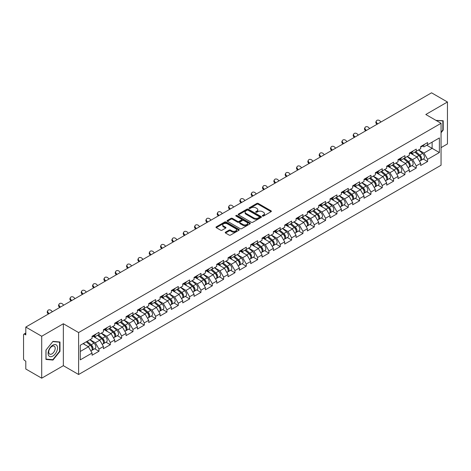 <?xml version="1.0" encoding="UTF-8"?>
<svg xmlns="http://www.w3.org/2000/svg" width="471" height="471" viewBox="0 0 471 471"><rect width="100%" height="100%" fill="white"/><g stroke="black" fill="none" stroke-linecap="round" stroke-linejoin="round"><path stroke-width="0.71" d="M262.506 216.054A0.707 0.406 0 0 0 263.501 216.054L271.078 211.679A1.007 0.583 0 0 0 271.373 211.267A1.007 0.583 0 0 0 271.078 210.855L258.243 203.448A1.007 0.583 0 0 0 256.819 203.448L249.241 207.823A0.707 0.406 0 0 0 249.035 208.111A0.707 0.406 0 0 0 249.241 208.4A0.707 0.406 0 0 0 250.242 208.4L251.22 207.829A3.226 1.86 0 0 1 255.782 207.829L256.854 208.447A3.226 1.86 0 0 1 257.802 209.766A3.226 1.86 0 0 1 256.854 211.085L255.877 211.65A0.707 0.406 0 0 0 255.665 211.938A0.707 0.406 0 0 0 255.877 212.227A0.707 0.406 0 0 0 256.872 212.227L257.855 211.662A3.226 1.86 0 0 1 262.418 211.662L263.483 212.28A3.226 1.86 0 0 1 264.431 213.593A3.226 1.86 0 0 1 263.483 214.911L262.506 215.477A0.707 0.406 0 0 0 262.3 215.765A0.707 0.406 0 0 0 262.506 216.054L262.506 215.477M225.521 232.179A1.007 0.583 0 0 0 225.226 232.592A1.007 0.583 0 0 0 225.521 233.004L229.118 235.082A1.007 0.583 0 0 0 230.549 235.082L238.956 230.225A1.007 0.583 0 0 0 239.256 229.813A1.007 0.583 0 0 0 238.956 229.401L226.127 221.994A1.007 0.583 0 0 0 224.702 221.994L216.289 226.851A1.007 0.583 0 0 0 215.989 227.257A1.007 0.583 0 0 0 216.289 227.67L220.634 230.184A1.007 0.583 0 0 0 222.059 230.184L225.662 228.105A1.007 0.583 0 0 0 225.956 227.693A1.007 0.583 0 0 0 225.662 227.281L223.507 226.033A2.696 1.554 0 0 1 222.718 224.932A2.696 1.554 0 0 1 224.379 223.495A2.696 1.554 0 0 1 227.322 223.831L235.771 228.712A2.696 1.554 0 0 1 236.56 229.813A2.696 1.554 0 0 1 234.894 231.249A2.696 1.554 0 0 1 231.956 230.914L230.549 230.101A1.007 0.583 0 0 0 229.118 230.101L225.521 232.179L225.521 233.004L229.118 230.937L229.118 230.101M63.355 323.754L41.707 336.253L25.799 327.068L431.542 92.816L447.45 101.995L425.808 114.494L441.056 123.302L78.61 332.561L63.355 323.754L63.355 365.69L78.61 374.498L78.61 332.561M251.29 222.277A1.007 0.583 0 0 0 252.721 222.277L261.134 217.419A1.007 0.583 0 0 0 261.429 217.013A1.007 0.583 0 0 0 261.134 216.601L248.299 209.189A1.007 0.583 0 0 0 246.875 209.189L238.461 214.046A1.007 0.583 0 0 0 238.167 214.458A1.007 0.583 0 0 0 238.461 214.87L251.29 222.277M236.283 216.207A0.707 0.406 0 0 1 236.995 216.307L236.995 215.465L250.048 223.001A1.007 0.583 0 0 1 250.342 223.413A1.007 0.583 0 0 1 250.048 223.825L241.635 228.682A1.007 0.583 0 0 1 240.204 228.682L227.375 221.27L230.973 219.209L230.973 218.367L227.375 220.446A1.007 0.583 0 0 0 227.075 220.858A1.007 0.583 0 0 0 227.375 221.27L227.375 220.446M230.973 219.209A1.007 0.583 0 0 1 232.397 219.209L232.397 218.367A1.007 0.583 0 0 0 230.973 218.367M232.397 218.367L237.602 221.376A1.007 0.583 0 0 0 239.032 221.376L241.417 219.992A1.007 0.583 0 0 0 241.711 219.586A1.007 0.583 0 0 0 241.417 219.174L236 216.042A0.707 0.406 0 0 1 235.794 215.753A0.707 0.406 0 0 1 236.23 215.377A0.707 0.406 0 0 1 236.995 215.465M78.61 374.498L441.056 165.239L441.056 123.302M94.671 348.752L98.981 351.242L98.981 349.064L95.348 342.77L89.973 339.668M98.981 351.242L92.081 355.228L92.081 353.044L80.276 359.862L80.276 345.267L92.081 338.455L92.081 336.27L98.981 332.285L98.981 334.469L103.414 331.908L103.414 329.729L110.314 325.744L110.314 327.928L114.741 325.367L114.741 323.188L121.642 319.203L121.642 321.387L126.075 318.826L126.075 316.647L132.975 312.662L132.975 314.84L137.408 312.285L137.408 310.101L144.309 306.121L144.309 308.299L148.736 305.744L148.736 303.56L155.636 299.58L155.636 301.758L160.069 299.203L160.069 297.018L166.97 293.033L166.97 295.217L171.397 292.656L171.397 290.477L178.297 286.492L178.297 288.676L182.73 286.115L182.73 283.936L189.63 279.951L189.63 282.135L194.064 279.574L194.064 277.395L200.964 273.41L200.964 275.588L205.391 273.033L205.391 270.854L212.291 266.869L212.291 269.047L216.725 266.492L216.725 264.308L223.625 260.328L223.625 262.506L228.052 259.951L228.052 257.767L234.952 253.787L234.952 255.965L239.386 253.404L239.386 251.226L246.286 247.24L246.286 249.424L250.719 246.863L250.719 244.685L257.619 240.699L257.619 242.883L262.047 240.322L262.047 238.143L268.947 234.158L268.947 236.336L273.38 233.781L273.38 231.602L280.28 227.617L280.28 229.795L284.708 227.24L284.708 225.056L291.614 221.076L291.614 223.254L296.041 220.699L296.041 218.515L302.941 214.535L302.941 216.713L307.375 214.152L307.375 211.974L314.275 207.988L314.275 210.172L318.702 207.611L318.702 205.433L325.602 201.447L325.602 203.631L330.036 201.07L330.036 198.892L336.936 194.906L336.936 197.084L341.363 194.529L341.363 192.351L348.269 188.365L348.269 190.543L352.697 187.988L352.697 185.804L359.597 181.824L359.597 184.002L364.03 181.447L364.03 179.263L370.93 175.283L370.93 177.461L375.358 174.9L375.358 172.722L382.258 168.736L382.258 170.92L386.691 168.359L386.691 166.181L393.591 162.195L393.591 164.379L398.024 161.818L398.024 159.64L404.925 155.654L404.925 157.838L409.352 155.277L409.352 153.099L416.252 149.113L416.252 151.291L420.685 148.736L420.685 146.552L427.586 142.572L427.586 144.75L439.39 137.938L439.39 152.533L427.586 159.345L423.953 153.057L418.578 149.949M423.276 159.039L427.586 161.524L427.586 159.345M427.586 161.524L420.685 165.509L420.685 163.331L416.252 165.886L412.62 159.598L407.244 156.496M411.942 165.58L416.252 168.07L416.252 165.886M416.252 168.07L409.352 172.05L409.352 169.872L404.925 172.427L401.292 166.139L395.917 163.037M400.615 172.121L404.925 174.611L404.925 172.427M404.925 174.611L398.024 178.591L398.024 176.413L393.591 178.968L389.959 172.68L384.583 169.578M389.282 178.662L393.591 181.152L393.591 178.968M393.591 181.152L386.691 185.138L386.691 182.954L382.258 185.515L378.625 179.221L373.256 176.119M377.948 185.203L382.258 187.694L382.258 185.515M382.258 187.694L375.358 191.679L375.358 189.495L370.93 192.056L367.298 185.762L361.922 182.66M366.621 191.75L370.93 194.235L370.93 192.056M370.93 194.235L364.03 198.22L364.03 196.036L359.597 198.597L355.964 192.303L350.589 189.201M355.287 198.291L359.597 200.776L359.597 198.597M359.597 200.776L352.697 204.761L352.697 202.583L348.269 205.138L344.637 198.85L339.261 195.748M343.96 204.832L348.269 207.317L348.269 205.138M348.269 207.317L341.363 211.302L341.363 209.124L336.936 211.679L333.303 205.391L327.928 202.289M332.626 211.373L336.936 213.863L336.936 211.679M336.936 213.863L330.036 217.843L330.036 215.665L325.602 218.22L321.97 211.932L316.594 208.83M321.293 217.914L325.602 220.404L325.602 218.22M325.602 220.404L318.702 224.384L318.702 222.206L314.275 224.767L310.642 218.473L305.267 215.371M309.965 224.455L314.275 226.945L314.275 224.767M314.275 226.945L307.375 230.931L307.375 228.747L302.941 231.308L299.309 225.014L293.933 221.912M298.632 231.002L302.941 233.486L302.941 231.308M302.941 233.486L296.041 237.472L296.041 235.288L291.614 237.849L287.981 231.555L282.606 228.453M287.304 237.543L291.614 240.027L291.614 237.849M291.614 240.027L284.708 244.013L284.708 241.835L280.28 244.39L276.648 238.102L271.272 235M275.971 244.084L280.28 246.569L280.28 244.39M280.28 246.569L273.38 250.554L273.38 248.376L268.947 250.931L265.314 244.643L259.939 241.541M264.637 250.625L268.947 253.115L268.947 250.931M268.947 253.115L262.047 257.095L262.047 254.917L257.619 257.472L253.987 251.184L248.611 248.082M253.31 257.166L257.619 259.656L257.619 257.472M257.619 259.656L250.719 263.636L250.719 261.458L246.286 264.019L242.653 257.725L237.278 254.623M241.976 263.707L246.286 266.197L246.286 264.019M246.286 266.197L239.386 270.183L239.386 267.999L234.952 270.56L231.326 264.266L225.95 261.164M230.643 270.248L234.952 272.738L234.952 270.56M234.952 272.738L228.052 276.724L228.052 274.54L223.625 277.101L219.992 270.807L214.617 267.705M219.315 276.795L223.625 279.279L223.625 277.101M223.625 279.279L216.725 283.265L216.725 281.087L212.291 283.642L208.659 277.354L203.284 274.246M207.982 283.336L212.291 285.82L212.291 283.642M212.291 285.82L205.391 289.806L205.391 287.628L200.964 290.183L197.331 283.895L191.956 280.793M196.654 289.877L200.964 292.367L200.964 290.183M200.964 292.367L194.064 296.347L194.064 294.169L189.63 296.724L185.998 290.436L180.623 287.334M185.321 296.418L189.63 298.908L189.63 296.724M189.63 298.908L182.73 302.888L182.73 300.71L178.297 303.271L174.67 296.977L169.295 293.875M173.987 302.959L178.297 305.449L178.297 303.271M178.297 305.449L171.397 309.435L171.397 307.251L166.97 309.812L163.337 303.518L157.962 300.416M162.66 309.5L166.97 311.99L166.97 309.812M166.97 311.99L160.069 315.976L160.069 313.792L155.636 316.353L152.003 310.059L146.628 306.957M151.326 316.047L155.636 318.531L155.636 316.353M155.636 318.531L148.736 322.517L148.736 320.333L144.309 322.894L140.676 316.606L135.301 313.498M139.999 322.588L144.309 325.072L144.309 322.894M144.309 325.072L137.408 329.058L137.408 326.88L132.975 329.435L129.342 323.147L123.967 320.045M128.665 329.129L132.975 331.619L132.975 329.435M132.975 331.619L126.075 335.599L126.075 333.421L121.642 335.976L118.015 329.688L112.64 326.586M117.332 335.67L121.642 338.16L121.642 335.976M121.642 338.16L114.741 342.14L114.741 339.962L110.314 342.517L106.681 336.229L101.306 333.127M106.004 342.211L110.314 344.701L110.314 342.517M110.314 344.701L103.414 348.687L103.414 346.503L98.981 349.064M93.947 335.752L95.348 336.565L98.981 334.469M95.348 342.77L99.781 340.215L92.999 336.3M103.414 346.503L99.781 340.215M105.274 329.211L106.681 330.024L110.314 327.928M106.681 336.229L111.115 333.674L104.332 329.759M114.741 339.962L111.115 333.674M116.608 322.67L118.015 323.483L121.642 321.387M118.015 329.688L122.442 327.127L115.666 323.218M126.075 333.421L122.442 327.127M127.941 316.129L129.342 316.942L132.975 314.84M129.342 323.147L133.776 320.586L126.993 316.671M137.408 326.88L133.776 320.586M139.269 309.588L140.676 310.395L144.309 308.299M140.676 316.606L145.103 314.045L138.327 310.13M148.736 320.333L145.103 314.045M150.602 303.047L152.003 303.854L155.636 301.758M152.003 310.059L156.437 307.504L149.654 303.589M160.069 313.792L156.437 307.504M161.93 296.5L163.337 297.313L166.97 295.217M163.337 303.518L167.77 300.963L160.988 297.048M171.397 307.251L167.77 300.963M173.263 289.959L174.67 290.772L178.297 288.676M174.67 296.977L179.098 294.422L172.321 290.507M182.73 300.71L179.098 294.422M184.597 283.418L185.998 284.231L189.63 282.135M185.998 290.436L190.431 287.875L183.649 283.966M194.064 294.169L190.431 287.875M195.924 276.877L197.331 277.69L200.964 275.588M197.331 283.895L201.759 281.334L194.982 277.419M205.391 287.628L201.759 281.334M207.258 270.336L208.659 271.143L212.291 269.047M208.659 277.354L213.092 274.793L206.316 270.878M216.725 281.087L213.092 274.793M218.591 263.795L219.992 264.602L223.625 262.506M219.992 270.807L224.426 268.252L217.643 264.337M228.052 274.54L224.426 268.252M229.919 257.248L231.326 258.061L234.952 255.965M231.326 264.266L235.753 261.711L228.977 257.796M239.386 267.999L235.753 261.711M241.252 250.707L242.653 251.52L246.286 249.424M242.653 257.725L247.087 255.17L240.304 251.255M250.719 261.458L247.087 255.17M252.58 244.166L253.987 244.979L257.619 242.883M253.987 251.184L258.414 248.623L251.638 244.714M262.047 254.917L258.414 248.623M263.913 237.625L265.314 238.438L268.947 236.336M265.314 244.643L269.748 242.082L262.971 238.173M273.38 248.376L269.748 242.082M275.247 231.084L276.648 231.891L280.28 229.795M276.648 238.102L281.081 235.541L274.299 231.626M284.708 241.835L281.081 235.541M286.574 224.543L287.981 225.35L291.614 223.254M287.981 231.555L292.409 229L285.632 225.085M296.041 235.288L292.409 229M297.907 217.996L299.309 218.809L302.941 216.713M299.309 225.014L303.742 222.459L296.96 218.544M307.375 228.747L303.742 222.459M309.235 211.455L310.642 212.268L314.275 210.172M310.642 218.473L315.07 215.918L308.293 212.003M318.702 222.206L315.07 215.918M320.568 204.914L321.97 205.727L325.602 203.631M321.97 211.932L326.403 209.371L319.626 205.462M330.036 215.665L326.403 209.371M331.902 198.373L333.303 199.186L336.936 197.084M333.303 205.391L337.736 202.83L330.954 198.921M341.363 209.124L337.736 202.83M343.229 191.832L344.637 192.639L348.269 190.543M344.637 198.85L349.064 196.289L342.287 192.374M352.697 202.583L349.064 196.289M354.563 185.291L355.964 186.098L359.597 184.002M355.964 192.303L360.397 189.748L353.615 185.833M364.03 196.036L360.397 189.748M365.89 178.745L367.298 179.557L370.93 177.461M367.298 185.762L371.725 183.207L364.948 179.292M375.358 189.495L371.725 183.207M377.224 172.203L378.625 173.016L382.258 170.92M378.625 179.221L383.058 176.666L376.282 172.751M386.691 182.954L383.058 176.666M388.557 165.662L389.959 166.475L393.591 164.379M389.959 172.68L394.392 170.125L387.609 166.21M398.024 176.413L394.392 170.125M399.885 159.121L401.292 159.934L404.925 157.838M401.292 166.139L405.719 163.578L398.943 159.669M409.352 169.872L405.719 163.578M411.218 152.58L412.62 153.387L416.252 151.291M412.62 159.598L417.053 157.037L410.27 153.122M420.685 163.331L417.053 157.037M422.546 146.039L423.953 146.846L427.586 144.75M423.953 153.057L432.125 148.336L432.125 142.13L439.39 137.938M426.75 145.233L439.39 152.533M441.056 147.623L447.45 143.932L447.45 101.995M41.707 336.253L41.707 378.184L25.799 369.005L25.799 361.163L24.639 360.492A1.543 0.889 -120 0 1 23.55 358.602L23.55 334.869A1.543 0.889 -120 0 1 23.868 334.163A1.543 0.889 -120 0 1 24.639 334.239L25.799 334.91L25.799 327.068M41.707 378.184L63.355 365.69M80.276 351.472L88.448 346.756L83.073 343.653M92.081 353.044L88.448 346.756M441.056 132.757L443.199 130.09L443.199 120.747L435.987 120.376L442.84 120.935L442.84 129.99L441.056 132.204M59.976 341.999L52.97 341.375L45.958 350.094L45.958 359.438L52.97 360.062L59.976 351.342L59.976 341.999M262.789 216.154L263.483 215.747A3.226 1.86 0 0 0 264.431 214.435L264.431 213.593M257.802 209.766L257.802 210.608A3.226 1.86 0 0 1 256.854 211.921L256.153 212.327M271.066 211.685L258.243 204.284A1.007 0.583 0 0 0 256.819 204.284L249.524 208.5M261.117 217.431L248.299 210.031A1.007 0.583 0 0 0 246.875 210.031L238.473 214.876L238.461 214.046M259.35 217.302A0.707 0.406 0 0 0 259.556 217.013A0.707 0.406 0 0 0 259.35 216.725L248.087 210.219A0.707 0.406 0 0 0 247.087 210.219L246.05 210.814A3.226 1.86 0 0 0 245.108 212.133A3.226 1.86 0 0 0 246.05 213.451L253.751 217.896A3.226 1.86 0 0 0 258.314 217.896L259.35 217.302L259.35 218.138A0.707 0.406 0 0 0 259.556 217.849L259.556 217.013M245.108 212.133L245.108 212.974A3.226 1.86 0 0 0 246.05 214.287L246.05 213.451M259.35 218.138L258.314 218.732A3.226 1.86 0 0 1 253.751 218.732L246.05 214.287M232.397 219.209L237.602 222.212A1.007 0.583 0 0 0 239.032 222.212L241.417 220.834A1.007 0.583 0 0 0 241.711 220.422L241.711 219.586M236.995 216.307L250.03 223.831M243.007 224.49A2.696 1.554 0 0 0 245.944 224.832A2.696 1.554 0 0 0 247.611 223.389A2.696 1.554 0 0 0 246.822 222.288L243.843 220.569A1.007 0.583 0 0 0 242.418 220.569L240.027 221.953A1.007 0.583 0 0 0 239.733 222.359A1.007 0.583 0 0 0 240.027 222.771L243.007 224.49L243.007 225.332A2.696 1.554 0 0 0 245.944 225.668A2.696 1.554 0 0 0 247.611 224.231L247.611 223.389M239.733 222.359L239.733 223.201A1.007 0.583 0 0 0 240.027 223.613L240.027 222.771M243.007 225.332L240.027 223.613M236.56 229.813L236.56 230.649A2.696 1.554 0 0 1 234.894 232.091A2.696 1.554 0 0 1 231.956 231.75L230.549 230.937A1.007 0.583 0 0 0 229.118 230.937M222.718 224.932L222.718 225.774A2.696 1.554 0 0 0 223.507 226.875L223.507 226.033M225.65 228.111L223.507 226.875M238.956 229.401L238.956 230.225L226.127 222.83A1.007 0.583 0 0 0 224.702 222.83L216.301 227.681M442.84 129.884L443.199 130.09M59.611 351.136L59.976 351.342M52.228 359.638L52.97 360.062M419.82 156.201L419.314 155.913M420.468 160.523A3.391 1.955 -120 0 0 420.962 160.375A3.391 1.955 -120 0 0 421.574 158.003A3.391 1.955 -120 0 0 419.808 155.053L415.716 151.603M420.962 160.375L423.759 158.756A3.391 1.955 -120 0 0 424.365 156.39A3.391 1.955 -120 0 0 422.605 153.434L418.513 149.99M414.933 152.056L419.596 155.989A2.055 1.183 60 0 1 420.703 158.521M419.473 161.235L420.091 160.876A3.391 1.955 -120 0 0 420.697 158.509A3.391 1.955 -120 0 0 418.937 155.554L414.845 152.104M413.668 155.083L410.906 152.757M376.971 124.32L376.406 123.696A2.314 1.772 -152.4 0 1 375.993 121.683L376.388 120.923A2.314 1.772 27.6 0 0 376.806 122.937L377.677 123.914M380.945 122.024L380.073 121.053A2.314 1.772 27.6 0 0 376.388 120.923M421.592 146.028A3.391 1.955 60 0 1 420.962 146.952A3.391 1.955 60 0 1 420.685 147.07M424.389 144.414A3.391 1.955 60 0 1 423.759 145.339L420.962 146.952M442.387 120.676L442.84 120.935M48.731 355.723A6.676 3.856 120 0 0 55.184 353.992A6.676 3.856 120 0 0 56.909 345.549A6.676 3.856 120 0 0 50.462 347.274A6.676 3.856 120 0 0 48.731 355.723M49.161 353.621A4.569 2.638 120 0 0 49.679 354.098A4.569 2.638 120 0 0 53.929 351.961A4.569 2.638 120 0 0 54.76 346.656A4.569 2.638 120 0 0 54.247 346.179A4.569 2.638 120 0 0 49.997 348.31A4.569 2.638 120 0 0 49.161 353.621M52.823 341.581L59.611 342.187L59.611 351.242L52.823 359.691L46.028 359.085L46.028 350.03L52.805 341.569M59.163 341.928L59.611 342.187M408.487 162.748L407.98 162.454M409.14 167.07A3.391 1.955 -120 0 0 409.629 166.917A3.391 1.955 -120 0 0 410.241 164.544A3.391 1.955 -120 0 0 408.475 161.594L404.389 158.144M409.629 166.917L412.425 165.297A3.391 1.955 -120 0 0 413.038 162.931A3.391 1.955 -120 0 0 411.271 159.981L407.185 156.531M403.6 158.597L408.263 162.53A2.055 1.183 60 0 1 409.37 165.062M408.145 167.776L408.757 167.417A3.391 1.955 -120 0 0 409.37 165.05A3.391 1.955 -120 0 0 407.603 162.095L403.517 158.645M402.334 161.624L399.579 159.298M397.159 169.289L396.647 168.995M397.807 173.611A3.391 1.955 -120 0 0 398.301 173.458A3.391 1.955 -120 0 0 398.908 171.091A3.391 1.955 -120 0 0 397.141 168.135L393.055 164.685M398.301 173.458L401.098 171.844A3.391 1.955 -120 0 0 401.704 169.472A3.391 1.955 -120 0 0 399.938 166.522L395.852 163.072M392.266 165.138L396.929 169.077A2.055 1.183 60 0 1 398.042 171.609M396.812 174.317L397.43 173.958A3.391 1.955 -120 0 0 398.036 171.591A3.391 1.955 -120 0 0 396.27 168.636L392.184 165.191M391.007 168.171L388.245 165.839M385.826 175.83L385.319 175.536M386.479 180.152A3.391 1.955 -120 0 0 386.968 179.999A3.391 1.955 -120 0 0 387.58 177.632A3.391 1.955 -120 0 0 385.814 174.676L381.722 171.226M386.968 179.999L389.764 178.385A3.391 1.955 -120 0 0 390.377 176.013A3.391 1.955 -120 0 0 388.61 173.063L384.519 169.613M380.939 171.685L385.602 175.618A2.055 1.183 60 0 1 386.709 178.15M385.478 180.858L386.096 180.499A3.391 1.955 -120 0 0 386.709 178.132A3.391 1.955 -120 0 0 384.942 175.183L380.851 171.732M379.673 174.712L376.918 172.38M374.498 182.371L373.986 182.077M375.146 186.693A3.391 1.955 -120 0 0 375.64 186.54A3.391 1.955 -120 0 0 376.247 184.173A3.391 1.955 -120 0 0 374.48 181.217L370.394 177.767M375.64 186.54L378.437 184.926A3.391 1.955 -120 0 0 379.043 182.56A3.391 1.955 -120 0 0 377.277 179.604L373.191 176.154M369.605 178.226L374.268 182.159A2.055 1.183 60 0 1 375.381 184.691M374.151 187.399L374.769 187.046A3.391 1.955 -120 0 0 375.375 184.673A3.391 1.955 -120 0 0 373.609 181.724L369.523 178.274M368.346 181.253L365.584 178.927M363.165 188.912L362.658 188.618M363.812 193.234A3.391 1.955 -120 0 0 364.307 193.081A3.391 1.955 -120 0 0 364.913 190.714A3.391 1.955 -120 0 0 363.153 187.758L359.061 184.314M364.307 193.081L367.103 191.467A3.391 1.955 -120 0 0 367.71 189.101A3.391 1.955 -120 0 0 365.949 186.145L361.858 182.695M358.278 184.767L362.941 188.7A2.055 1.183 60 0 1 364.048 191.232M362.817 193.94L363.435 193.587A3.391 1.955 -120 0 0 364.042 191.214A3.391 1.955 -120 0 0 362.281 188.265L358.19 184.815M357.012 187.794L354.251 185.468M365.637 130.861L365.072 130.237A2.314 1.772 -152.4 0 1 364.66 128.224L365.06 127.464A2.314 1.772 27.6 0 0 365.472 129.478L366.35 130.455M369.617 128.565L368.74 127.594A2.314 1.772 27.6 0 0 365.06 127.464M410.265 152.569A3.391 1.955 60 0 1 409.629 153.493A3.391 1.955 60 0 1 409.352 153.611M413.061 150.955A3.391 1.955 60 0 1 412.425 151.88L409.629 153.493M354.304 137.408L353.745 136.778A2.314 1.772 -152.4 0 1 353.332 134.765L353.727 134.005A2.314 1.772 27.6 0 0 354.139 136.019L355.016 136.996M358.284 135.106L357.412 134.135A2.314 1.772 27.6 0 0 353.727 134.005M398.931 159.116A3.391 1.955 60 0 1 398.301 160.034A3.391 1.955 60 0 1 398.024 160.152M401.728 157.497A3.391 1.955 60 0 1 401.098 158.421L398.301 160.034M342.976 143.949L342.411 143.325A2.314 1.772 -152.4 0 1 341.999 141.306L342.399 140.546A2.314 1.772 27.6 0 0 342.811 142.566L343.683 143.537M346.956 141.653L346.079 140.676A2.314 1.772 27.6 0 0 342.399 140.546M387.598 165.657A3.391 1.955 60 0 1 386.968 166.581A3.391 1.955 60 0 1 386.691 166.693M390.394 164.043A3.391 1.955 60 0 1 389.764 164.962L386.968 166.581M331.643 150.49L331.084 149.866A2.314 1.772 -152.4 0 1 330.666 147.847L331.066 147.087A2.314 1.772 27.6 0 0 331.478 149.107L332.355 150.078M335.623 148.194L334.746 147.217A2.314 1.772 27.6 0 0 331.066 147.087M376.27 172.198A3.391 1.955 60 0 1 375.64 173.122A3.391 1.955 60 0 1 375.358 173.234M379.067 170.584A3.391 1.955 60 0 1 378.437 171.509L375.64 173.122M320.309 157.031L319.75 156.407A2.314 1.772 -152.4 0 1 319.338 154.394L319.732 153.634A2.314 1.772 27.6 0 0 320.15 155.648L321.022 156.619M324.289 154.735L323.418 153.758A2.314 1.772 27.6 0 0 319.732 153.634M364.937 178.739A3.391 1.955 60 0 1 364.307 179.663A3.391 1.955 60 0 1 364.03 179.775M367.733 177.125A3.391 1.955 60 0 1 367.103 178.05L364.307 179.663M351.831 195.453L351.325 195.165M352.485 199.775A3.391 1.955 -120 0 0 352.973 199.622A3.391 1.955 -120 0 0 353.586 197.255A3.391 1.955 -120 0 0 351.819 194.305L347.733 190.855M352.973 199.622L355.77 198.008A3.391 1.955 -120 0 0 356.382 195.642A3.391 1.955 -120 0 0 354.616 192.686L350.53 189.242M346.944 191.308L351.607 195.241A2.055 1.183 60 0 1 352.714 197.773M351.484 200.481L352.102 200.128A3.391 1.955 -120 0 0 352.714 197.761A3.391 1.955 -120 0 0 350.948 194.806L346.862 191.356M345.679 194.335L342.923 192.009M308.982 163.572L308.417 162.948A2.314 1.772 -152.4 0 1 308.005 160.935L308.405 160.175A2.314 1.772 27.6 0 0 308.817 162.189L309.694 163.166M312.962 161.276L312.085 160.299A2.314 1.772 27.6 0 0 308.405 160.175M353.609 185.28A3.391 1.955 60 0 1 352.973 186.204A3.391 1.955 60 0 1 352.697 186.322M356.406 183.666A3.391 1.955 60 0 1 355.77 184.591L352.973 186.204M340.504 202L339.991 201.706M341.151 206.322A3.391 1.955 -120 0 0 341.646 206.168A3.391 1.955 -120 0 0 342.252 203.796A3.391 1.955 -120 0 0 340.486 200.846L336.4 197.396M341.646 206.168L344.442 204.549A3.391 1.955 -120 0 0 345.049 202.183A3.391 1.955 -120 0 0 343.282 199.233L339.197 195.783M335.611 197.849L340.274 201.782A2.055 1.183 60 0 1 341.387 204.314M340.156 207.028L340.774 206.669A3.391 1.955 -120 0 0 341.381 204.302A3.391 1.955 -120 0 0 339.615 201.347L335.529 197.897M334.351 200.876L331.59 198.55M297.648 170.113L297.089 169.489A2.314 1.772 -152.4 0 1 296.677 167.476L297.071 166.716A2.314 1.772 27.6 0 0 297.484 168.73L298.361 169.707M301.628 167.817L300.757 166.846A2.314 1.772 27.6 0 0 297.071 166.716M342.276 191.821A3.391 1.955 60 0 1 341.646 192.745A3.391 1.955 60 0 1 341.363 192.863M345.072 190.207A3.391 1.955 60 0 1 344.442 191.132L341.646 192.745M329.17 208.541L328.664 208.247M329.818 212.863A3.391 1.955 -120 0 0 330.312 212.709A3.391 1.955 -120 0 0 330.925 210.337A3.391 1.955 -120 0 0 329.158 207.387L325.067 203.937M330.312 212.709L333.109 211.096A3.391 1.955 -120 0 0 333.721 208.724A3.391 1.955 -120 0 0 331.955 205.774L327.863 202.324M324.283 204.39L328.946 208.329A2.055 1.183 60 0 1 330.053 210.855M328.823 213.569L329.441 213.21A3.391 1.955 -120 0 0 330.053 210.843A3.391 1.955 -120 0 0 328.287 207.888L324.195 204.443M323.018 207.423L320.262 205.091M286.321 176.66L285.756 176.03A2.314 1.772 -152.4 0 1 285.344 174.017L285.744 173.257A2.314 1.772 27.6 0 0 286.156 175.271L287.027 176.248M290.301 174.358L289.424 173.387A2.314 1.772 27.6 0 0 285.744 173.257M330.942 198.368A3.391 1.955 60 0 1 330.312 199.286A3.391 1.955 60 0 1 330.036 199.404M333.739 196.748A3.391 1.955 60 0 1 333.109 197.673L330.312 199.286M317.837 215.082L317.33 214.788M318.49 219.404A3.391 1.955 -120 0 0 318.985 219.25A3.391 1.955 -120 0 0 319.591 216.884A3.391 1.955 -120 0 0 317.825 213.928L313.739 210.478M318.985 219.25L321.781 217.637A3.391 1.955 -120 0 0 322.388 215.265A3.391 1.955 -120 0 0 320.621 212.315L316.536 208.865M312.95 210.931L317.613 214.87A2.055 1.183 60 0 1 318.726 217.402M317.495 220.11L318.113 219.751A3.391 1.955 -120 0 0 318.72 217.384A3.391 1.955 -120 0 0 316.954 214.435L312.868 210.984M311.69 213.964L308.929 211.632M274.987 183.201L274.428 182.577A2.314 1.772 -152.4 0 1 274.01 180.558L274.41 179.798A2.314 1.772 27.6 0 0 274.823 181.812L275.7 182.789M278.967 180.899L278.09 179.928A2.314 1.772 27.6 0 0 274.41 179.798M319.615 204.909A3.391 1.955 60 0 1 318.985 205.833A3.391 1.955 60 0 1 318.702 205.945M322.411 203.289A3.391 1.955 60 0 1 321.781 204.214L318.985 205.833M306.509 221.623L306.003 221.329M307.157 225.945A3.391 1.955 -120 0 0 307.651 225.792A3.391 1.955 -120 0 0 308.258 223.425A3.391 1.955 -120 0 0 306.497 220.469L302.406 217.019M307.651 225.792L310.448 224.178A3.391 1.955 -120 0 0 311.054 221.812A3.391 1.955 -120 0 0 309.294 218.856L305.202 215.406M301.623 217.478L306.285 221.411A2.055 1.183 60 0 1 307.392 223.943M306.162 226.651L306.78 226.298A3.391 1.955 -120 0 0 307.386 223.925A3.391 1.955 -120 0 0 305.626 220.976L301.534 217.525M300.357 220.505L297.595 218.179M263.654 189.742L263.095 189.118A2.314 1.772 -152.4 0 1 262.683 187.099L263.077 186.339A2.314 1.772 27.6 0 0 263.495 188.359L264.366 189.33M267.634 187.446L266.763 186.469A2.314 1.772 27.6 0 0 263.077 186.339M308.281 211.45A3.391 1.955 60 0 1 307.651 212.374A3.391 1.955 60 0 1 307.375 212.486M311.078 209.836A3.391 1.955 60 0 1 310.448 210.761L307.651 212.374M295.176 228.164L294.669 227.87M295.829 232.486A3.391 1.955 -120 0 0 296.318 232.333A3.391 1.955 -120 0 0 296.93 229.966A3.391 1.955 -120 0 0 295.164 227.01L291.078 223.566M296.318 232.333L299.114 230.719A3.391 1.955 -120 0 0 299.727 228.353A3.391 1.955 -120 0 0 297.96 225.397L293.875 221.947M290.289 224.019L294.952 227.952A2.055 1.183 60 0 1 296.059 230.484M294.828 233.192L295.447 232.839A3.391 1.955 -120 0 0 296.059 230.466A3.391 1.955 -120 0 0 294.293 227.517L290.207 224.066M289.023 227.046L286.268 224.72M252.326 196.283L251.761 195.659A2.314 1.772 -152.4 0 1 251.349 193.646L251.75 192.886A2.314 1.772 27.6 0 0 252.162 194.9L253.039 195.871M256.306 193.987L255.429 193.01A2.314 1.772 27.6 0 0 251.75 192.886M296.954 217.991A3.391 1.955 60 0 1 296.318 218.915A3.391 1.955 60 0 1 296.041 219.027M299.75 216.377A3.391 1.955 60 0 1 299.114 217.302L296.318 218.915M283.848 234.705L283.336 234.417M284.496 239.027A3.391 1.955 -120 0 0 284.99 238.874A3.391 1.955 -120 0 0 285.597 236.507A3.391 1.955 -120 0 0 283.83 233.557L279.745 230.107M284.99 238.874L287.787 237.26A3.391 1.955 -120 0 0 288.393 234.894A3.391 1.955 -120 0 0 286.627 231.938L282.541 228.494M278.956 230.56L283.619 234.493A2.055 1.183 60 0 1 284.731 237.025M283.501 239.733L284.119 239.38A3.391 1.955 -120 0 0 284.725 237.013A3.391 1.955 -120 0 0 282.959 234.058L278.873 230.607M277.696 233.587L274.934 231.261M240.993 202.824L240.434 202.2A2.314 1.772 -152.4 0 1 240.022 200.187L240.416 199.427A2.314 1.772 27.6 0 0 240.828 201.441L241.705 202.418M244.973 200.528L244.096 199.551A2.314 1.772 27.6 0 0 240.416 199.427M285.62 224.532A3.391 1.955 60 0 1 284.99 225.456A3.391 1.955 60 0 1 284.708 225.574M288.417 222.918A3.391 1.955 60 0 1 287.787 223.843L284.99 225.456M272.515 241.252L272.008 240.958M273.162 245.574A3.391 1.955 -120 0 0 273.657 245.42A3.391 1.955 -120 0 0 274.269 243.048A3.391 1.955 -120 0 0 272.503 240.098L268.411 236.648M273.657 245.42L276.453 243.801A3.391 1.955 -120 0 0 277.066 241.435A3.391 1.955 -120 0 0 275.3 238.479L271.208 235.035M267.628 237.101L272.291 241.034A2.055 1.183 60 0 1 273.398 243.566M272.167 246.28L272.786 245.921A3.391 1.955 -120 0 0 273.398 243.554A3.391 1.955 -120 0 0 271.632 240.599L267.54 237.149M266.362 240.128L263.607 237.802M229.665 209.365L229.1 208.741A2.314 1.772 -152.4 0 1 228.688 206.728L229.083 205.968A2.314 1.772 27.6 0 0 229.501 207.982L230.372 208.959M233.645 207.069L232.768 206.098A2.314 1.772 27.6 0 0 229.083 205.968M274.287 231.073A3.391 1.955 60 0 1 273.657 231.997A3.391 1.955 60 0 1 273.38 232.115M277.083 229.459A3.391 1.955 60 0 1 276.453 230.384L273.657 231.997M261.181 247.793L260.675 247.499M261.835 252.115A3.391 1.955 -120 0 0 262.329 251.961A3.391 1.955 -120 0 0 262.936 249.589A3.391 1.955 -120 0 0 261.17 246.639L257.084 243.189M262.329 251.961L265.126 250.348A3.391 1.955 -120 0 0 265.732 247.976A3.391 1.955 -120 0 0 263.966 245.026L259.88 241.576M256.295 243.642L260.958 247.581A2.055 1.183 60 0 1 262.07 250.107M260.84 252.821L261.458 252.462A3.391 1.955 -120 0 0 262.064 250.095A3.391 1.955 -120 0 0 260.298 247.14L256.212 243.695M255.035 246.674L252.273 244.343M218.332 215.912L217.773 215.282A2.314 1.772 -152.4 0 1 217.355 213.269L217.755 212.509A2.314 1.772 27.6 0 0 218.167 214.523L219.044 215.5M222.312 213.61L221.435 212.639A2.314 1.772 27.6 0 0 217.755 212.509M262.959 237.62A3.391 1.955 60 0 1 262.329 238.538A3.391 1.955 60 0 1 262.047 238.656M265.756 236A3.391 1.955 60 0 1 265.126 236.925L262.329 238.538M249.854 254.334L249.342 254.04M250.501 258.656A3.391 1.955 -120 0 0 250.996 258.502A3.391 1.955 -120 0 0 251.602 256.136A3.391 1.955 -120 0 0 249.842 253.18L245.75 249.73M250.996 258.502L253.792 256.889A3.391 1.955 -120 0 0 254.399 254.517A3.391 1.955 -120 0 0 252.639 251.567L248.547 248.117M244.961 250.183L249.63 254.122A2.055 1.183 60 0 1 250.737 256.654M249.506 259.362L250.125 259.003A3.391 1.955 -120 0 0 250.731 256.636A3.391 1.955 -120 0 0 248.971 253.686L244.879 250.236M243.701 253.215L240.94 250.884M206.999 222.453L206.439 221.823A2.314 1.772 -152.4 0 1 206.027 219.81L206.422 219.05A2.314 1.772 27.6 0 0 206.84 221.064L207.711 222.041M210.979 220.151L210.107 219.18A2.314 1.772 27.6 0 0 206.422 219.05M251.626 244.161A3.391 1.955 60 0 1 250.996 245.085A3.391 1.955 60 0 1 250.719 245.197M254.422 242.541A3.391 1.955 60 0 1 253.792 243.466L250.996 245.085M238.52 260.875L238.014 260.581M239.174 265.197A3.391 1.955 -120 0 0 239.662 265.043A3.391 1.955 -120 0 0 240.275 262.677A3.391 1.955 -120 0 0 238.509 259.721L234.423 256.271M239.662 265.043L242.459 263.43A3.391 1.955 -120 0 0 243.071 261.064A3.391 1.955 -120 0 0 241.305 258.108L237.219 254.658M233.634 256.73L238.297 260.663A2.055 1.183 60 0 1 239.403 263.195M238.173 265.903L238.791 265.55A3.391 1.955 -120 0 0 239.403 263.177A3.391 1.955 -120 0 0 237.637 260.228L233.551 256.777M232.368 259.757L229.613 257.431M195.671 228.994L195.106 228.37A2.314 1.772 -152.4 0 1 194.694 226.351L195.094 225.591A2.314 1.772 27.6 0 0 195.506 227.611L196.383 228.582M199.651 226.698L198.774 225.721A2.314 1.772 27.6 0 0 195.094 225.591M240.298 250.702A3.391 1.955 60 0 1 239.662 251.626A3.391 1.955 60 0 1 239.386 251.738M243.089 249.088A3.391 1.955 60 0 1 242.459 250.013L239.662 251.626M227.193 267.416L226.681 267.122M227.84 271.738A3.391 1.955 -120 0 0 228.335 271.584A3.391 1.955 -120 0 0 228.941 269.218A3.391 1.955 -120 0 0 227.175 266.262L223.089 262.818M228.335 271.584L231.131 269.971A3.391 1.955 -120 0 0 231.738 267.605A3.391 1.955 -120 0 0 229.972 264.649L225.886 261.199M222.3 263.271L226.963 267.204A2.055 1.183 60 0 1 228.076 269.736M226.845 272.444L227.464 272.091A3.391 1.955 -120 0 0 228.07 269.718A3.391 1.955 -120 0 0 226.304 266.769L222.218 263.318M221.04 266.298L218.279 263.972M184.338 235.535L183.778 234.911A2.314 1.772 -152.4 0 1 183.366 232.898L183.761 232.138A2.314 1.772 27.6 0 0 184.173 234.152L185.05 235.123M188.318 233.239L187.44 232.262A2.314 1.772 27.6 0 0 183.761 232.138M228.965 257.243A3.391 1.955 60 0 1 228.335 258.167A3.391 1.955 60 0 1 228.052 258.279M231.761 255.629A3.391 1.955 60 0 1 231.131 256.554L228.335 258.167M215.859 273.957L215.353 273.669M216.507 278.279A3.391 1.955 -120 0 0 217.001 278.125A3.391 1.955 -120 0 0 217.614 275.759A3.391 1.955 -120 0 0 215.848 272.809L211.756 269.359M217.001 278.125L219.798 276.512A3.391 1.955 -120 0 0 220.41 274.146A3.391 1.955 -120 0 0 218.644 271.19L214.552 267.74M210.973 269.812L215.636 273.745A2.055 1.183 60 0 1 216.742 276.277M215.512 278.985L216.13 278.632A3.391 1.955 -120 0 0 216.742 276.265A3.391 1.955 -120 0 0 214.976 273.31L210.884 269.859M209.707 272.839L206.952 270.513M173.01 242.076L172.445 241.452A2.314 1.772 -152.4 0 1 172.033 239.439L172.427 238.679A2.314 1.772 27.6 0 0 172.845 240.693L173.717 241.664M176.99 239.78L176.113 238.803A2.314 1.772 27.6 0 0 172.427 238.679M217.631 263.784A3.391 1.955 60 0 1 217.001 264.708A3.391 1.955 60 0 1 216.725 264.826M220.428 262.17A3.391 1.955 60 0 1 219.798 263.095L217.001 264.708M204.526 280.504L204.02 280.21M205.179 284.825A3.391 1.955 -120 0 0 205.674 284.672A3.391 1.955 -120 0 0 206.28 282.3A3.391 1.955 -120 0 0 204.514 279.35L200.428 275.9M205.674 284.672L208.47 283.053A3.391 1.955 -120 0 0 209.077 280.687A3.391 1.955 -120 0 0 207.311 277.731L203.225 274.287M199.639 276.353L204.302 280.286A2.055 1.183 60 0 1 205.409 282.818M204.184 285.532L204.797 285.173A3.391 1.955 -120 0 0 205.409 282.806A3.391 1.955 -120 0 0 203.643 279.851L199.557 276.4M198.379 279.38L195.618 277.054M161.677 248.617L161.117 247.993A2.314 1.772 -152.4 0 1 160.699 245.98L161.1 245.22A2.314 1.772 27.6 0 0 161.512 247.234L162.389 248.211M165.657 246.321L164.779 245.35A2.314 1.772 27.6 0 0 161.1 245.22M206.304 270.325A3.391 1.955 60 0 1 205.674 271.249A3.391 1.955 60 0 1 205.391 271.367M209.1 268.711A3.391 1.955 60 0 1 208.47 269.636L205.674 271.249M193.198 287.045L192.686 286.751M193.846 291.366A3.391 1.955 -120 0 0 194.34 291.213A3.391 1.955 -120 0 0 194.947 288.841A3.391 1.955 -120 0 0 193.187 285.891L189.095 282.441M194.34 291.213L197.137 289.594A3.391 1.955 -120 0 0 197.743 287.228A3.391 1.955 -120 0 0 195.983 284.278L191.891 280.828M188.306 282.894L192.969 286.827A2.055 1.183 60 0 1 194.081 289.359M192.851 292.073L193.469 291.714A3.391 1.955 -120 0 0 194.076 289.347A3.391 1.955 -120 0 0 192.309 286.392L188.223 282.941M187.046 285.926L184.285 283.595M150.343 255.164L149.784 254.534A2.314 1.772 -152.4 0 1 149.372 252.521L149.766 251.761A2.314 1.772 27.6 0 0 150.178 253.775L151.056 254.752M154.323 252.862L153.452 251.891A2.314 1.772 27.6 0 0 149.766 251.761M194.97 276.866A3.391 1.955 60 0 1 194.34 277.79A3.391 1.955 60 0 1 194.064 277.908M197.767 275.252A3.391 1.955 60 0 1 197.137 276.177L194.34 277.79M181.865 293.586L181.359 293.292M182.518 297.907A3.391 1.955 -120 0 0 183.007 297.754A3.391 1.955 -120 0 0 183.619 295.388A3.391 1.955 -120 0 0 181.853 292.432L177.767 288.982M183.007 297.754L185.804 296.141A3.391 1.955 -120 0 0 186.416 293.769A3.391 1.955 -120 0 0 184.65 290.819L180.564 287.369M176.978 289.435L181.641 293.374A2.055 1.183 60 0 1 182.748 295.906M181.518 298.614L182.136 298.255A3.391 1.955 -120 0 0 182.748 295.888A3.391 1.955 -120 0 0 180.982 292.933L176.896 289.488M175.712 292.467L172.957 290.136M139.016 261.705L138.45 261.075A2.314 1.772 -152.4 0 1 138.038 259.062L138.439 258.302A2.314 1.772 27.6 0 0 138.851 260.316L139.728 261.293M142.996 259.403L142.118 258.432A2.314 1.772 27.6 0 0 138.439 258.302M183.637 283.412A3.391 1.955 60 0 1 183.007 284.337A3.391 1.955 60 0 1 182.73 284.449M186.434 281.793A3.391 1.955 60 0 1 185.804 282.718L183.007 284.337M170.537 300.127L170.025 299.833M171.185 304.449A3.391 1.955 -120 0 0 171.68 304.295A3.391 1.955 -120 0 0 172.286 301.929A3.391 1.955 -120 0 0 170.52 298.973L166.434 295.523M171.68 304.295L174.476 302.682A3.391 1.955 -120 0 0 175.082 300.315A3.391 1.955 -120 0 0 173.316 297.36L169.23 293.91M165.645 295.982L170.308 299.915A2.055 1.183 60 0 1 171.42 302.447M170.19 305.155L170.808 304.802A3.391 1.955 -120 0 0 171.415 302.429A3.391 1.955 -120 0 0 169.648 299.479L165.562 296.029M164.385 299.008L161.624 296.683M127.682 268.246L127.123 267.622A2.314 1.772 -152.4 0 1 126.711 265.603L127.105 264.843A2.314 1.772 27.6 0 0 127.517 266.863L128.395 267.834M131.662 265.95L130.785 264.973A2.314 1.772 27.6 0 0 127.105 264.843M172.309 289.953A3.391 1.955 60 0 1 171.68 290.878A3.391 1.955 60 0 1 171.397 290.99M175.106 288.34A3.391 1.955 60 0 1 174.476 289.259L171.68 290.878M159.204 306.668L158.698 306.374M159.852 310.99A3.391 1.955 -120 0 0 160.346 310.836A3.391 1.955 -120 0 0 160.958 308.47A3.391 1.955 -120 0 0 159.192 305.514L155.1 302.07M160.346 310.836L163.143 309.223A3.391 1.955 -120 0 0 163.755 306.857A3.391 1.955 -120 0 0 161.989 303.901L157.897 300.451M154.317 302.523L158.98 306.456A2.055 1.183 60 0 1 160.087 308.988M158.857 311.696L159.475 311.343A3.391 1.955 -120 0 0 160.087 308.97A3.391 1.955 -120 0 0 158.321 306.02L154.229 302.57M153.051 305.549L150.296 303.224M116.355 274.787L115.789 274.163A2.314 1.772 -152.4 0 1 115.377 272.15L115.772 271.384A2.314 1.772 27.6 0 0 116.19 273.404L117.061 274.375M120.335 272.491L119.457 271.514A2.314 1.772 27.6 0 0 115.772 271.384M160.976 296.495A3.391 1.955 60 0 1 160.346 297.419A3.391 1.955 60 0 1 160.069 297.531M163.773 294.881A3.391 1.955 60 0 1 163.143 295.806L160.346 297.419M147.87 313.209L147.364 312.915M148.524 317.531A3.391 1.955 -120 0 0 149.013 317.377A3.391 1.955 -120 0 0 149.625 315.011A3.391 1.955 -120 0 0 147.859 312.055L143.773 308.611M149.013 317.377L151.809 315.764A3.391 1.955 -120 0 0 152.421 313.398A3.391 1.955 -120 0 0 150.655 310.442L146.569 306.992M142.984 309.064L147.647 312.997A2.055 1.183 60 0 1 148.754 315.529M147.529 318.237L148.141 317.884A3.391 1.955 -120 0 0 148.754 315.517A3.391 1.955 -120 0 0 146.987 312.561L142.901 309.111M141.724 312.09L138.963 309.765M105.021 281.328L104.462 280.704A2.314 1.772 -152.4 0 1 104.044 278.691L104.444 277.931A2.314 1.772 27.6 0 0 104.856 279.945L105.734 280.916M109.001 279.032L108.124 278.055A2.314 1.772 27.6 0 0 104.444 277.931M149.648 303.036A3.391 1.955 60 0 1 149.013 303.96A3.391 1.955 60 0 1 148.736 304.078M152.445 301.422A3.391 1.955 60 0 1 151.809 302.347L149.013 303.96M136.543 319.75L136.031 319.462M137.191 324.077A3.391 1.955 -120 0 0 137.685 323.924A3.391 1.955 -120 0 0 138.291 321.552A3.391 1.955 -120 0 0 136.531 318.602L132.439 315.152M137.685 323.924L140.482 322.305A3.391 1.955 -120 0 0 141.088 319.939A3.391 1.955 -120 0 0 139.322 316.983L135.236 313.539M131.65 315.605L136.313 319.538A2.055 1.183 60 0 1 137.426 322.07M136.196 324.784L136.814 324.425A3.391 1.955 -120 0 0 137.42 322.058A3.391 1.955 -120 0 0 135.654 319.103L131.568 315.652M130.39 318.632L127.629 316.306M93.688 287.869L93.128 287.245A2.314 1.772 -152.4 0 1 92.716 285.232L93.111 284.472A2.314 1.772 27.6 0 0 93.523 286.486L94.4 287.463M97.668 285.573L96.796 284.602A2.314 1.772 27.6 0 0 93.111 284.472M138.315 309.577A3.391 1.955 60 0 1 137.685 310.501A3.391 1.955 60 0 1 137.408 310.619M141.112 307.963A3.391 1.955 60 0 1 140.482 308.888L137.685 310.501M125.209 326.297L124.703 326.003M125.863 330.618A3.391 1.955 -120 0 0 126.352 330.465A3.391 1.955 -120 0 0 126.964 328.093A3.391 1.955 -120 0 0 125.198 325.143L121.112 321.693M126.352 330.465L129.148 328.846A3.391 1.955 -120 0 0 129.761 326.48A3.391 1.955 -120 0 0 127.994 323.53L123.908 320.08M120.323 322.146L124.986 326.079A2.055 1.183 60 0 1 126.093 328.611M124.862 331.325L125.48 330.966A3.391 1.955 -120 0 0 126.093 328.599A3.391 1.955 -120 0 0 124.326 325.644L120.24 322.193M119.057 325.178L116.302 322.847M82.36 294.41L81.795 293.786A2.314 1.772 -152.4 0 1 81.383 291.773L81.783 291.013A2.314 1.772 27.6 0 0 82.195 293.027L83.073 294.004M86.34 292.114L85.463 291.143A2.314 1.772 27.6 0 0 81.783 291.013M126.982 316.118A3.391 1.955 60 0 1 126.352 317.042A3.391 1.955 60 0 1 126.075 317.16M129.778 314.504A3.391 1.955 60 0 1 129.148 315.429L126.352 317.042M113.882 332.838L113.37 332.544M114.53 337.159A3.391 1.955 -120 0 0 115.024 337.006A3.391 1.955 -120 0 0 115.63 334.64A3.391 1.955 -120 0 0 113.864 331.684L109.778 328.234M115.024 337.006L117.821 335.393A3.391 1.955 -120 0 0 118.427 333.021A3.391 1.955 -120 0 0 116.661 330.071L112.575 326.621M108.989 328.687L113.652 332.626A2.055 1.183 60 0 1 114.765 335.158M113.535 337.866L114.153 337.507A3.391 1.955 -120 0 0 114.759 335.14A3.391 1.955 -120 0 0 112.993 332.185L108.907 328.74M107.729 331.719L104.968 329.388M71.027 300.957L70.467 300.327A2.314 1.772 -152.4 0 1 70.049 298.314L70.45 297.554A2.314 1.772 27.6 0 0 70.862 299.568L71.739 300.545M75.007 298.655L74.13 297.684A2.314 1.772 27.6 0 0 70.45 297.554M115.654 322.664A3.391 1.955 60 0 1 115.024 323.589A3.391 1.955 60 0 1 114.741 323.701M118.451 321.045A3.391 1.955 60 0 1 117.821 321.97L115.024 323.589M102.548 339.379L102.042 339.085M103.196 343.7A3.391 1.955 -120 0 0 103.691 343.547A3.391 1.955 -120 0 0 104.303 341.181A3.391 1.955 -120 0 0 102.537 338.225L98.445 334.775M103.691 343.547L106.487 341.934A3.391 1.955 -120 0 0 107.1 339.562A3.391 1.955 -120 0 0 105.333 336.612L101.241 333.162M97.662 335.234L102.325 339.167A2.055 1.183 60 0 1 103.432 341.699M102.201 344.407L102.819 344.048A3.391 1.955 -120 0 0 103.426 341.681A3.391 1.955 -120 0 0 101.665 338.731L97.574 335.281M96.396 338.26L93.641 335.935M59.699 307.498L59.134 306.874A2.314 1.772 -152.4 0 1 58.722 304.855L59.116 304.095A2.314 1.772 27.6 0 0 59.534 306.115L60.406 307.086M63.679 305.202L62.802 304.225A2.314 1.772 27.6 0 0 59.116 304.095M104.321 329.205A3.391 1.955 60 0 1 103.691 330.13A3.391 1.955 60 0 1 103.414 330.242M107.117 327.592A3.391 1.955 60 0 1 106.487 328.511L103.691 330.13M91.215 345.92L90.709 345.626M91.869 350.241A3.391 1.955 -120 0 0 92.357 350.088A3.391 1.955 -120 0 0 92.97 347.722A3.391 1.955 -120 0 0 91.203 344.766L87.117 341.316M92.357 350.088L95.154 348.475A3.391 1.955 -120 0 0 95.766 346.108A3.391 1.955 -120 0 0 94 343.153L89.914 339.703M86.328 341.775L90.991 345.708A2.055 1.183 60 0 1 92.098 348.24M90.874 350.948L91.486 350.595A3.391 1.955 -120 0 0 92.098 348.222A3.391 1.955 -120 0 0 90.332 345.272L86.246 341.822M85.063 344.801L83.449 343.436M48.366 314.039L47.806 313.415A2.314 1.772 -152.4 0 1 47.388 311.396L47.789 310.636A2.314 1.772 27.6 0 0 48.201 312.656L49.078 313.627M52.346 311.743L51.469 310.766A2.314 1.772 27.6 0 0 47.789 310.636M92.993 335.746A3.391 1.955 60 0 1 92.357 336.671A3.391 1.955 60 0 1 92.081 336.783M95.79 334.133A3.391 1.955 60 0 1 95.154 335.058L92.357 336.671M25.799 333.568L24.639 334.239M263.483 215.747L263.483 214.911M255.877 212.227L255.877 211.65M256.854 211.921L256.854 211.085M249.241 208.4L249.241 207.823M256.819 204.284L256.819 203.448M258.243 204.284L258.243 203.448M271.078 211.679L271.078 210.855M246.875 210.031L246.875 209.189M248.299 210.031L248.299 209.189M261.134 217.419L261.134 216.601M253.751 218.732L253.751 217.896M258.314 218.732L258.314 217.896M237.602 222.212L237.602 221.376M239.032 222.212L239.032 221.376M241.417 220.834L241.417 219.992M250.048 223.825L250.048 223.001M230.549 230.937L230.549 230.101M231.956 231.75L231.956 230.914M225.662 228.105L225.662 227.281M216.289 227.67L216.289 226.851M224.702 222.83L224.702 221.994M226.127 222.83L226.127 221.994M419.808 155.053L422.605 153.434M416.705 156.837L418.937 155.554M376.806 122.937L376.406 123.696M408.475 161.594L411.271 159.981M405.378 163.384L407.603 162.095M397.141 168.135L399.938 166.522M394.044 169.925L396.27 168.636M385.814 174.676L388.61 173.063M382.717 176.466L384.942 175.183M374.48 181.217L377.277 179.604M371.383 183.007L373.609 181.724M363.153 187.758L365.949 186.145M360.05 189.548L362.281 188.265M365.472 129.478L365.072 130.237M354.139 136.019L353.745 136.778M342.811 142.566L342.411 143.325M331.478 149.107L331.084 149.866M320.15 155.648L319.75 156.407M351.819 194.305L354.616 192.686M348.723 196.089L350.948 194.806M308.817 162.189L308.417 162.948M340.486 200.846L343.282 199.233M337.389 202.636L339.615 201.347M297.484 168.73L297.089 169.489M329.158 207.387L331.955 205.774M326.062 209.177L328.287 207.888M286.156 175.271L285.756 176.03M317.825 213.928L320.621 212.315M314.728 215.718L316.954 214.435M274.823 181.812L274.428 182.577M306.497 220.469L309.294 218.856M303.395 222.259L305.626 220.976M263.495 188.359L263.095 189.118M295.164 227.01L297.96 225.397M292.067 228.8L294.293 227.517M252.162 194.9L251.761 195.659M283.83 233.557L286.627 231.938M280.734 235.341L282.959 234.058M240.828 201.441L240.434 202.2M272.503 240.098L275.3 238.479M269.406 241.888L271.632 240.599M229.501 207.982L229.1 208.741M261.17 246.639L263.966 245.026M258.073 248.429L260.298 247.14M218.167 214.523L217.773 215.282M249.842 253.18L252.639 251.567M246.739 254.97L248.971 253.686M206.84 221.064L206.439 221.823M238.509 259.721L241.305 258.108M235.412 261.511L237.637 260.228M195.506 227.611L195.106 228.37M227.175 266.262L229.972 264.649M224.078 268.052L226.304 266.769M184.173 234.152L183.778 234.911M215.848 272.809L218.644 271.19M212.751 274.593L214.976 273.31M172.845 240.693L172.445 241.452M204.514 279.35L207.311 277.731M201.417 281.14L203.643 279.851M161.512 247.234L161.117 247.993M193.187 285.891L195.983 284.278M190.084 287.681L192.309 286.392M150.178 253.775L149.784 254.534M181.853 292.432L184.65 290.819M178.756 294.222L180.982 292.933M138.851 260.316L138.45 261.075M170.52 298.973L173.316 297.36M167.423 300.763L169.648 299.479M127.517 266.863L127.123 267.622M159.192 305.514L161.989 303.901M156.089 307.304L158.321 306.02M116.19 273.404L115.789 274.163M147.859 312.055L150.655 310.442M144.762 313.845L146.987 312.561M104.856 279.945L104.462 280.704M136.531 318.602L139.322 316.983M133.428 320.386L135.654 319.103M93.523 286.486L93.128 287.245M125.198 325.143L127.994 323.53M122.101 326.933L124.326 325.644M82.195 293.027L81.795 293.786M113.864 331.684L116.661 330.071M110.767 333.474L112.993 332.185M70.862 299.568L70.467 300.327M102.537 338.225L105.333 336.612M99.434 340.015L101.665 338.731M59.534 306.115L59.134 306.874M91.203 344.766L94 343.153M88.106 346.556L90.332 345.272M48.201 312.656L47.806 313.415M25.799 333.044L23.868 334.163"/></g></svg>
